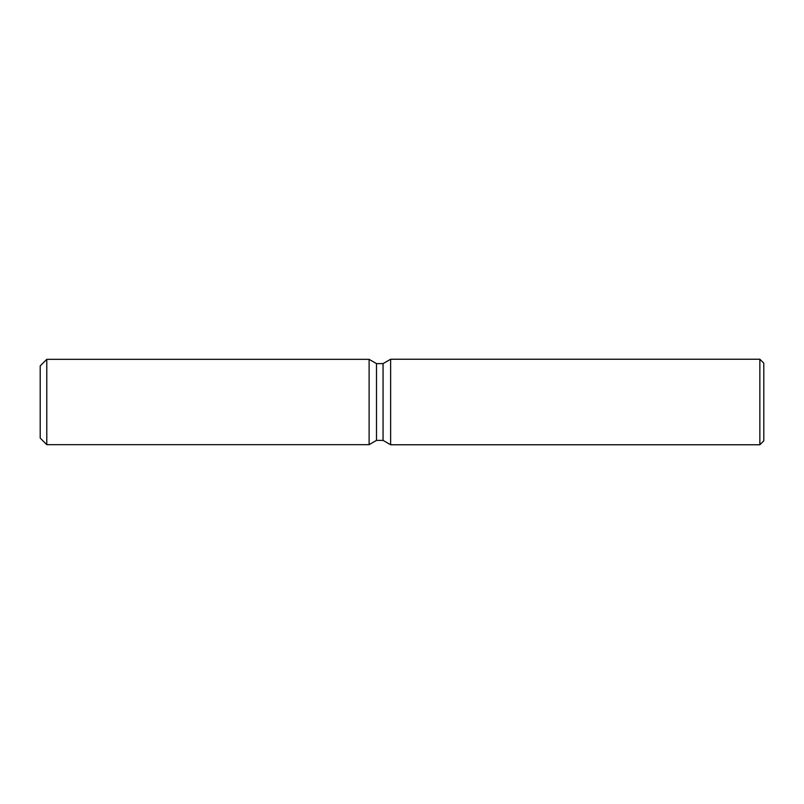 <?xml version="1.0" encoding="UTF-8"?>
<svg xmlns="http://www.w3.org/2000/svg" width="804" height="804" viewBox="0 0 804 804"><rect width="100%" height="100%" fill="white"/><g stroke="black" fill="none" stroke-linecap="round" stroke-linejoin="round"><path stroke-width="1.21" d="M369.106 444.662L46.783 444.662L40.2 438.079L40.2 365.921L46.783 359.338L369.106 359.338L376.493 363.609L383.056 363.609L390.623 359.237L759.85 359.237L763.8 363.187L763.8 440.813L759.85 444.763L390.623 444.763L383.056 440.391L376.493 440.391L369.106 444.662L369.106 359.338L376.493 363.609L376.493 440.391L369.106 444.662L369.106 359.338M383.056 440.391L383.056 363.609M390.623 444.763L390.623 359.237M759.85 444.763L759.85 359.237M46.783 444.662L46.783 359.338M40.2 438.079L40.2 365.921"/></g></svg>
